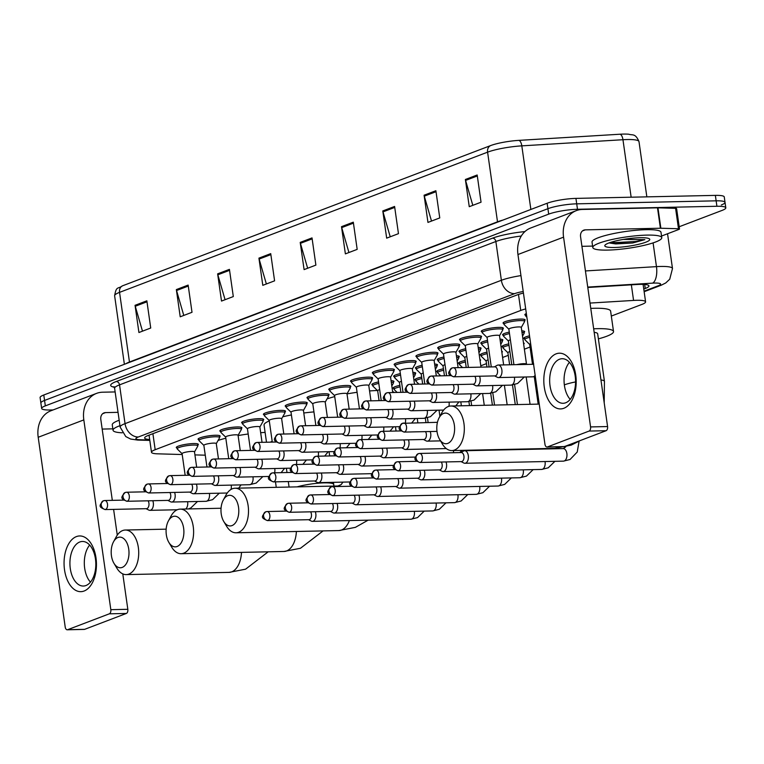<?xml version="1.0" encoding="UTF-8"?>
<svg xmlns="http://www.w3.org/2000/svg" width="764" height="764" viewBox="0 0 764 764"><rect width="100%" height="100%" fill="white"/><g stroke="black" fill="none" stroke-linecap="round" stroke-linejoin="round"><path stroke-width="1.15" d="M198.85 439.768A11.145 1.843 -8.1 0 1 198.067 439.233A11.145 1.843 -8.1 0 1 203.873 436.75A11.145 1.843 -8.1 0 1 215.391 435.26A11.145 1.843 -8.1 0 1 220.137 436.091A11.145 1.843 -8.1 0 1 219.535 436.817M220.634 431.469A11.145 1.843 -8.1 0 1 219.851 430.934A11.145 1.843 -8.1 0 1 225.657 428.451A11.145 1.843 -8.1 0 1 237.184 426.961A11.145 1.843 -8.1 0 1 241.921 427.792A11.145 1.843 -8.1 0 1 241.319 428.518M242.417 423.17A11.145 1.843 -8.1 0 1 241.644 422.635A11.145 1.843 -8.1 0 1 247.441 420.152A11.145 1.843 -8.1 0 1 258.967 418.662A11.145 1.843 -8.1 0 1 263.704 419.493A11.145 1.843 -8.1 0 1 263.112 420.219M264.21 414.871A11.145 1.843 -8.1 0 1 263.427 414.336A11.145 1.843 -8.1 0 1 269.224 411.853A11.145 1.843 -8.1 0 1 280.751 410.363A11.145 1.843 -8.1 0 1 285.497 411.194A11.145 1.843 -8.1 0 1 284.896 411.92M285.994 406.572A11.145 1.843 -8.1 0 1 285.211 406.037A11.145 1.843 -8.1 0 1 291.017 403.554A11.145 1.843 -8.1 0 1 302.534 402.065A11.145 1.843 -8.1 0 1 307.281 402.895A11.145 1.843 -8.1 0 1 306.679 403.621M307.777 398.273A11.145 1.843 -8.1 0 1 306.994 397.738A11.145 1.843 -8.1 0 1 312.801 395.255A11.145 1.843 -8.1 0 1 324.318 393.766A11.145 1.843 -8.1 0 1 329.064 394.596A11.145 1.843 -8.1 0 1 328.463 395.322M329.561 389.974A11.145 1.843 -8.1 0 1 328.778 389.439A11.145 1.843 -8.1 0 1 334.584 386.956A11.145 1.843 -8.1 0 1 346.111 385.467A11.145 1.843 -8.1 0 1 350.848 386.297A11.145 1.843 -8.1 0 1 350.246 387.033M351.344 381.675A11.145 1.843 -8.1 0 1 350.571 381.141A11.145 1.843 -8.1 0 1 356.368 378.657A11.145 1.843 -8.1 0 1 367.895 377.168A11.145 1.843 -8.1 0 1 372.631 377.999A11.145 1.843 -8.1 0 1 372.039 378.734M373.138 373.376A11.145 1.843 -8.1 0 1 372.354 372.842A11.145 1.843 -8.1 0 1 378.151 370.359A11.145 1.843 -8.1 0 1 389.678 368.869A11.145 1.843 -8.1 0 1 394.425 369.7A11.145 1.843 -8.1 0 1 393.823 370.435M394.921 365.077A11.145 1.843 -8.1 0 1 394.138 364.543A11.145 1.843 -8.1 0 1 399.944 362.06A11.145 1.843 -8.1 0 1 411.462 360.57A11.145 1.843 -8.1 0 1 416.208 361.401A11.145 1.843 -8.1 0 1 415.606 362.136M416.705 356.778A11.145 1.843 -8.1 0 1 415.922 356.244A11.145 1.843 -8.1 0 1 421.728 353.761A11.145 1.843 -8.1 0 1 433.245 352.271A11.145 1.843 -8.1 0 1 437.992 353.102A11.145 1.843 -8.1 0 1 437.39 353.837M438.488 348.479A11.145 1.843 -8.1 0 1 437.705 347.945A11.145 1.843 -8.1 0 1 443.512 345.462A11.145 1.843 -8.1 0 1 455.038 343.972A11.145 1.843 -8.1 0 1 459.775 344.803A11.145 1.843 -8.1 0 1 459.183 345.538M460.272 340.181A11.145 1.843 -8.1 0 1 459.498 339.646A11.145 1.843 -8.1 0 1 465.295 337.163A11.145 1.843 -8.1 0 1 476.822 335.683A11.145 1.843 -8.1 0 1 481.559 336.504A11.145 1.843 -8.1 0 1 480.967 337.239M482.065 331.882A11.145 1.843 -8.1 0 1 481.282 331.347A11.145 1.843 -8.1 0 1 487.079 328.864A11.145 1.843 -8.1 0 1 498.606 327.384A11.145 1.843 -8.1 0 1 503.352 328.205A11.145 1.843 -8.1 0 1 502.75 328.94M503.848 323.583A11.145 1.843 -8.1 0 1 503.065 323.048A11.145 1.843 -8.1 0 1 508.872 320.565A11.145 1.843 -8.1 0 1 520.389 319.085A11.145 1.843 -8.1 0 1 525.135 319.906A11.145 1.843 -8.1 0 1 524.534 320.641M525.632 315.284A11.145 1.843 -8.1 0 1 524.849 314.749A11.145 1.843 -8.1 0 1 526.358 313.565M177.067 448.067A11.145 1.843 -8.1 0 1 176.283 447.532A11.145 1.843 -8.1 0 1 182.09 445.049A11.145 1.843 -8.1 0 1 193.607 443.559A11.145 1.843 -8.1 0 1 198.353 444.39A11.145 1.843 -8.1 0 1 197.752 445.116M372.651 385.132A11.145 1.843 -8.1 0 1 371.867 384.588A11.145 1.843 -8.1 0 1 378.572 381.914M394.434 376.833A11.145 1.843 -8.1 0 1 393.651 376.299A11.145 1.843 -8.1 0 1 400.355 373.615M416.218 368.534A11.145 1.843 -8.1 0 1 415.435 368A11.145 1.843 -8.1 0 1 422.139 365.316M438.001 360.236A11.145 1.843 -8.1 0 1 437.228 359.701A11.145 1.843 -8.1 0 1 443.922 357.017M459.785 351.937A11.145 1.843 -8.1 0 1 459.011 351.402A11.145 1.843 -8.1 0 1 465.715 348.718M481.578 343.638A11.145 1.843 -8.1 0 1 480.795 343.103A11.145 1.843 -8.1 0 1 487.499 340.419M503.361 335.339A11.145 1.843 -8.1 0 1 502.578 334.804A11.145 1.843 -8.1 0 1 509.282 332.12M393.947 388.58A11.145 1.843 -8.1 0 1 393.164 388.045A11.145 1.843 -8.1 0 1 399.868 385.371M415.731 380.281A11.145 1.843 -8.1 0 1 414.947 379.746A11.145 1.843 -8.1 0 1 421.652 377.072M437.514 371.982A11.145 1.843 -8.1 0 1 436.741 371.447A11.145 1.843 -8.1 0 1 443.435 368.773M459.298 363.683A11.145 1.843 -8.1 0 1 458.524 363.148A11.145 1.843 -8.1 0 1 465.228 360.474M481.091 355.384A11.145 1.843 -8.1 0 1 480.308 354.849A11.145 1.843 -8.1 0 1 487.012 352.175M502.874 347.085A11.145 1.843 -8.1 0 1 502.091 346.55A11.145 1.843 -8.1 0 1 508.795 343.876M524.658 338.786A11.145 1.843 -8.1 0 1 523.875 338.251A11.145 1.843 -8.1 0 1 529.519 335.807M525.689 308.923A20.895 3.448 171.9 0 0 520.752 310.451L155.178 449.709A20.895 3.448 171.9 0 0 151.492 452.288A20.895 3.448 171.9 0 0 157.613 453.826L182.204 454.532M194.925 454.895L205.268 455.191M611.324 316.067L641.903 304.416A20.895 3.448 171.9 0 0 645.59 301.847A20.895 3.448 171.9 0 0 633.566 300.424L590.009 303.069M480.804 365.784L486.487 363.626M502.588 357.485L508.27 355.327M524.381 349.186L530.054 347.028M391.053 380.644A11.145 1.843 -8.1 0 1 393.938 381.456A11.145 1.843 -8.1 0 1 393.336 382.181M412.837 372.345A11.145 1.843 -8.1 0 1 415.721 373.157A11.145 1.843 -8.1 0 1 415.119 373.882M434.62 364.046A11.145 1.843 -8.1 0 1 437.505 364.858A11.145 1.843 -8.1 0 1 436.903 365.584M456.414 355.747A11.145 1.843 -8.1 0 1 459.288 356.559A11.145 1.843 -8.1 0 1 458.696 357.285M478.197 347.448A11.145 1.843 -8.1 0 1 481.081 348.26A11.145 1.843 -8.1 0 1 480.48 348.986M499.981 339.149A11.145 1.843 -8.1 0 1 502.865 339.961A11.145 1.843 -8.1 0 1 502.263 340.687M521.764 330.85A11.145 1.843 -8.1 0 1 524.648 331.662A11.145 1.843 -8.1 0 1 524.047 332.388M479.916 359.5A11.145 1.843 -8.1 0 1 480.594 360.006A11.145 1.843 -8.1 0 1 480.078 360.684M501.7 351.201A11.145 1.843 -8.1 0 1 502.378 351.707A11.145 1.843 -8.1 0 1 501.862 352.385M523.483 342.902A11.145 1.843 -8.1 0 1 524.161 343.408A11.145 1.843 -8.1 0 1 523.655 344.087M53.05 409.953L50.548 410.001A20.895 3.448 -8.1 0 1 41.657 408.453A20.895 3.448 -8.1 0 1 45.334 405.875L548.686 214.14A20.895 3.448 -8.1 0 1 577.489 209.279L716.909 206.27A20.895 3.448 -8.1 0 1 725.8 207.818A20.895 3.448 -8.1 0 1 722.114 210.396L679.186 226.746M41.657 408.453L40.874 403.01A20.895 3.448 -8.1 0 1 44.56 400.431L547.912 208.696A20.895 3.448 -8.1 0 1 576.715 203.835L716.135 200.827A20.895 3.448 -8.1 0 1 725.026 202.374A20.895 3.448 -8.1 0 1 721.34 204.953M643.775 289.05L645.255 288.486A20.895 3.448 171.9 0 0 648.942 285.908A20.895 3.448 171.9 0 0 636.918 284.494L587.783 287.474M523.436 293.07A20.895 3.448 171.9 0 0 517.113 294.942L148.331 435.423A20.895 3.448 171.9 0 0 144.644 438.001A20.895 3.448 171.9 0 0 149.677 439.501M725.026 202.374L724.253 196.931A20.895 3.448 -8.1 0 0 715.362 195.383L575.932 198.392A20.895 3.448 -8.1 0 0 547.139 203.253L43.787 394.998A20.895 3.448 -8.1 0 0 40.1 397.576L40.874 403.01A20.895 3.448 -8.1 0 1 44.56 400.431L547.912 208.696A20.895 3.448 -8.1 0 1 576.715 203.835L716.135 200.827A20.895 3.448 -8.1 0 1 725.026 202.374L725.8 207.818M122.698 285.746L490.746 145.542A22.844 3.772 -8.1 0 1 518.804 140.375L619.948 134.225A22.844 3.772 -8.1 0 1 628.696 134.216C632.678 135.543 635.295 132.993 638.99 141.598A27.867 4.603 171.9 0 0 622.956 139.716L521.812 145.857A27.867 4.603 171.9 0 0 487.594 152.16L119.547 292.364A6.962 5.549 -110.9 0 1 122.698 285.746A22.844 3.772 -8.1 0 0 122.46 285.841C117.857 289.241 116.309 285.736 114.629 295.802L124.379 364.294M394.596 206.452L398.464 233.66L386.67 238.148L382.793 210.94L394.596 206.452M435.881 190.723L439.758 217.931L427.955 222.419L424.087 195.212L435.881 190.723M477.175 174.994L481.043 202.202L469.249 206.691L465.381 179.483L477.175 174.994M270.723 253.638L274.591 280.837L262.797 285.335L258.929 258.127L270.723 253.638M229.429 269.367L233.306 296.566L221.512 301.064L217.635 273.856L229.429 269.367M188.145 285.087L192.012 312.295L180.218 316.793L176.35 289.585L188.145 285.087M146.85 300.815L150.728 328.023L138.924 332.521L135.056 305.313L146.85 300.815M353.302 222.181L357.18 249.379L345.376 253.877L341.508 226.669L353.302 222.181M312.018 237.91L315.885 265.108L304.091 269.606L300.214 242.398L312.018 237.91M307.644 268.25L300.424 243.344A5.577 4.441 -110.9 0 1 300.214 242.398M348.938 252.521L341.709 227.615A5.577 4.441 -110.9 0 1 341.508 226.669M142.486 331.165L135.257 306.259A5.577 4.441 -110.9 0 1 135.056 305.313M183.78 315.437L176.551 290.53A5.577 4.441 -110.9 0 1 176.35 289.585M225.065 299.708L217.835 274.801A5.577 4.441 -110.9 0 1 217.635 273.856M266.359 283.979L259.13 259.072A5.577 4.441 -110.9 0 1 258.929 258.127M472.811 205.335L465.582 180.428A5.577 4.441 -110.9 0 1 465.381 179.483M431.517 221.063L424.287 196.157A5.577 4.441 -110.9 0 1 424.087 195.212M390.232 236.792L383.003 211.886A5.577 4.441 -110.9 0 1 382.793 210.94M122.269 432.806A34.829 5.749 -8.1 0 1 113.043 430.266A34.829 5.749 -8.1 0 1 119.938 425.691M113.043 430.266L112.27 424.822A34.829 5.749 -8.1 0 1 119.165 420.248M84.126 591.011A27.867 16.187 88.8 0 1 64.52 569.801A27.867 16.187 88.8 0 1 76.381 536.605A27.867 16.187 88.8 0 1 95.977 557.816A27.867 16.187 88.8 0 1 84.126 591.011M79.771 541.991A22.29 12.95 -91.2 0 0 70.04 566.305A22.29 12.95 -91.2 0 0 83.352 586.036A22.29 12.95 -91.2 0 0 85.969 585.52A22.29 12.95 -91.2 0 0 95.701 561.206A22.29 12.95 -91.2 0 0 82.388 541.466A22.29 12.95 -91.2 0 0 79.771 541.991M90.467 582.13A22.29 12.95 88.8 0 1 89.665 545.066M115.135 391.932L102.615 392.209A27.867 22.204 69.1 0 0 96.57 393.374A27.867 22.204 69.1 0 0 83.82 419.904L110.828 609.672L127.827 609.3L122.784 573.879M96.57 393.374L50.949 410.755A27.867 22.204 69.1 0 0 38.2 437.275L65.207 627.043A3.486 2.025 -91.2 0 0 67.251 629.784A3.486 2.025 -91.2 0 0 67.662 629.698L84.661 629.335A3.486 2.025 88.8 0 1 84.25 629.412A3.486 2.025 88.8 0 1 83.839 629.345M127.827 609.3A3.486 2.025 88.8 0 1 126.347 613.454L109.338 613.817L67.662 629.698M109.338 613.817A3.486 2.025 -91.2 0 0 110.828 609.672M126.347 613.454L84.661 629.335M117.274 535.134L113.607 509.387M112.318 500.363L100.819 419.531A6.962 5.549 -110.9 0 1 104.009 412.904A6.962 5.549 -110.9 0 1 105.518 412.608L118.038 412.34M102.175 429.072L112.843 428.843M122.221 567.413A15.328 8.91 -91.2 0 0 128.744 549.154A15.328 8.91 -91.2 0 0 117.962 537.484A15.328 8.91 -91.2 0 0 113.502 541.857A15.328 8.91 -91.2 0 0 113.97 563.307A15.328 8.91 -91.2 0 0 122.221 567.413M113.502 541.857L116.176 536.92A22.29 12.95 88.8 0 1 122.66 530.56A22.29 12.95 88.8 0 1 125.277 530.035A22.29 12.95 88.8 0 1 138.599 549.774A22.29 12.95 88.8 0 1 128.858 574.089A22.29 12.95 88.8 0 1 126.241 574.604A22.29 12.95 88.8 0 1 116.854 568.13L113.97 563.307M218.093 440.436A38.315 6.322 -8.1 0 1 225.81 438.202M238.11 435.575A38.315 6.322 -8.1 0 1 248.185 434.009M260.667 432.701A38.315 6.322 -8.1 0 1 265.108 432.424M177.124 546.499A15.328 8.91 -91.2 0 0 183.637 528.239A15.328 8.91 -91.2 0 0 172.865 516.569A15.328 8.91 -91.2 0 0 168.405 520.943A15.328 8.91 -91.2 0 0 168.863 542.402A15.328 8.91 -91.2 0 0 177.124 546.499M168.405 520.943L171.069 516.006A22.29 12.95 88.8 0 1 177.563 509.645A22.29 12.95 88.8 0 1 180.18 509.13A22.29 12.95 88.8 0 1 193.493 528.86A22.29 12.95 88.8 0 1 183.752 553.174A22.29 12.95 88.8 0 1 181.135 553.699A22.29 12.95 88.8 0 1 171.747 547.215L168.863 542.402M270.399 442.146A38.315 6.322 -8.1 0 1 272.194 441.325M266.502 442.232L264.058 425.023A38.315 6.322 -8.1 0 1 269.291 420.916M282.747 416.791A38.315 6.322 -8.1 0 1 291.409 414.957M303.795 412.999A38.315 6.322 -8.1 0 1 313.937 411.911M232.017 525.584A15.328 8.91 -91.2 0 0 238.54 507.325A15.328 8.91 -91.2 0 0 227.758 495.655A15.328 8.91 -91.2 0 0 223.298 500.038A15.328 8.91 -91.2 0 0 223.756 521.487A15.328 8.91 -91.2 0 0 232.017 525.584M223.298 500.038L225.972 495.101A22.29 12.95 88.8 0 1 232.457 488.731A22.29 12.95 88.8 0 1 235.073 488.215A22.29 12.95 88.8 0 1 248.386 507.955A22.29 12.95 88.8 0 1 238.654 532.269A22.29 12.95 88.8 0 1 236.038 532.785A22.29 12.95 88.8 0 1 226.641 526.301L223.756 521.487M392.62 391.626A38.315 6.322 -8.1 0 1 394.319 392.505M336.781 417.23A38.315 6.322 -8.1 0 1 337.631 417.001M327.04 398.903A38.315 6.322 -8.1 0 1 334.727 396.602M347.009 393.918A38.315 6.322 -8.1 0 1 357.084 392.304M369.556 390.948A38.315 6.322 -8.1 0 1 377.406 390.509M447.828 443.378A15.328 8.91 -91.2 0 0 454.351 425.118A15.328 8.91 -91.2 0 0 443.569 413.448A15.328 8.91 -91.2 0 0 439.109 417.822A15.328 8.91 -91.2 0 0 439.567 439.281A15.328 8.91 -91.2 0 0 447.828 443.378M439.109 417.822L441.783 412.894A22.29 12.95 88.8 0 1 448.267 406.524A22.29 12.95 88.8 0 1 450.884 406.009A22.29 12.95 88.8 0 1 464.197 425.739A22.29 12.95 88.8 0 1 454.465 450.053A22.29 12.95 88.8 0 1 451.849 450.579A22.29 12.95 88.8 0 1 442.452 444.094L439.567 439.281M604.2 402.781L604.439 381.389L597.668 333.772A22.29 3.677 171.9 0 0 594.172 332.34M593.666 328.797A38.315 6.322 -8.1 0 1 597.219 328.673A38.315 6.322 -8.1 0 1 613.521 331.519A38.315 6.322 -8.1 0 1 598.384 338.863M590.763 308.398A38.315 6.322 -8.1 0 1 594.316 308.274A38.315 6.322 -8.1 0 1 610.617 311.11L613.521 331.519M308.57 519.701L311.32 521.096A6.265 3.639 -91.2 0 0 312.409 521.354A6.265 3.639 -91.2 0 0 313.144 521.21A6.265 3.639 -91.2 0 0 315.809 513.742A6.265 3.639 -91.2 0 0 315.303 511.727M267.371 520.59C261.298 517.944 260.935 517.132 265.662 511.832A4.527 3.61 -110.9 0 0 263.59 516.139A4.527 3.61 69.1 0 0 267.897 520.485A4.527 2.636 -91.2 0 1 267.371 520.59L308.971 519.692A4.527 2.636 -91.2 0 0 309.496 519.587A4.527 2.636 -91.2 0 0 311.425 514.191A4.527 2.636 -91.2 0 0 310.604 511.823M397.146 392.438L394.157 389.516A10.448 1.729 -8.1 0 1 394.052 389.306A10.448 1.729 -8.1 0 1 400.078 386.851M330.354 511.402L333.104 512.797A6.265 3.639 -91.2 0 0 334.193 513.055A6.265 3.639 -91.2 0 0 334.928 512.911A6.265 3.639 -91.2 0 0 337.592 505.443A6.265 3.639 -91.2 0 0 337.086 503.428M289.155 512.291C283.081 509.645 282.718 508.834 287.445 503.533A4.527 3.61 -110.9 0 0 285.373 507.84A4.527 3.61 69.1 0 0 289.69 512.186A4.527 2.636 -91.2 0 1 289.155 512.291L330.755 511.393A4.527 2.636 -91.2 0 0 331.289 511.288A4.527 2.636 -91.2 0 0 333.209 505.892A4.527 2.636 -91.2 0 0 332.388 503.524M418.939 384.139L415.95 381.217A10.448 1.729 -8.1 0 1 415.836 381.007A10.448 1.729 -8.1 0 1 421.862 378.552M352.137 503.104L354.888 504.498A6.265 3.639 -91.2 0 0 355.976 504.756A6.265 3.639 -91.2 0 0 356.712 504.612A6.265 3.639 -91.2 0 0 359.386 497.144A6.265 3.639 -91.2 0 0 358.87 495.129M310.938 503.992C304.865 501.346 304.502 500.535 309.229 495.234A4.527 3.61 -110.9 0 0 307.157 499.541A4.527 3.61 69.1 0 0 311.473 503.887A4.527 2.636 -91.2 0 1 310.938 503.992L352.538 503.094A4.527 2.636 -91.2 0 0 353.073 502.989A4.527 2.636 -91.2 0 0 355.002 497.593A4.527 2.636 -91.2 0 0 354.171 495.225M440.723 375.84L437.734 372.918A10.448 1.729 -8.1 0 1 437.619 372.708A10.448 1.729 -8.1 0 1 443.655 370.253M373.921 494.805L376.671 496.199A6.265 3.639 -91.2 0 0 377.76 496.466A6.265 3.639 -91.2 0 0 378.495 496.314A6.265 3.639 -91.2 0 0 381.169 488.845A6.265 3.639 -91.2 0 0 380.653 486.83M332.722 495.693C326.648 493.047 326.295 492.236 331.013 486.935A4.527 3.61 -110.9 0 0 328.94 491.242A4.527 3.61 69.1 0 0 333.257 495.588A4.527 2.636 -91.2 0 1 332.722 495.693L374.322 494.795A4.527 2.636 -91.2 0 0 374.857 494.69A4.527 2.636 -91.2 0 0 376.786 489.294A4.527 2.636 -91.2 0 0 375.955 486.926M462.507 367.541L459.517 364.619A10.448 1.729 -8.1 0 1 459.403 364.409A10.448 1.729 -8.1 0 1 465.438 361.955M395.714 486.506L398.464 487.9A6.265 3.639 -91.2 0 0 399.553 488.167A6.265 3.639 -91.2 0 0 400.288 488.015A6.265 3.639 -91.2 0 0 402.953 480.546A6.265 3.639 -91.2 0 0 402.437 478.531M354.515 487.394C348.432 484.748 348.078 483.937 352.806 478.636A4.527 3.61 -110.9 0 0 350.733 482.943A4.527 3.61 69.1 0 0 355.04 487.289A4.527 2.636 -91.2 0 1 354.515 487.394L396.115 486.496A4.527 2.636 -91.2 0 0 396.64 486.391A4.527 2.636 -91.2 0 0 398.569 480.995A4.527 2.636 -91.2 0 0 397.748 478.636M486.171 361.086A6.265 1.031 -8.1 0 1 486.105 360.971A6.265 1.031 -8.1 0 1 488.11 359.892M486.114 361.028L481.301 356.32A10.448 1.729 -8.1 0 1 481.196 356.11A10.448 1.729 -8.1 0 1 487.222 353.656M417.497 478.207L420.248 479.601A6.265 3.639 -91.2 0 0 421.336 479.868A6.265 3.639 -91.2 0 0 422.072 479.716A6.265 3.639 -91.2 0 0 424.736 472.248A6.265 3.639 -91.2 0 0 424.23 470.232M376.299 479.095C370.225 476.449 369.862 475.638 374.589 470.337A4.527 3.61 -110.9 0 0 372.517 474.645A4.527 3.61 69.1 0 0 376.824 478.99A4.527 2.636 -91.2 0 1 376.299 479.095L417.898 478.197A4.527 2.636 -91.2 0 0 418.424 478.092A4.527 2.636 -91.2 0 0 420.353 472.696A4.527 2.636 -91.2 0 0 419.531 470.337M507.955 352.787A6.265 1.031 -8.1 0 1 507.888 352.672A6.265 1.031 -8.1 0 1 509.894 351.593M507.898 352.729L503.084 348.021A10.448 1.729 -8.1 0 1 502.979 347.811A10.448 1.729 -8.1 0 1 509.005 345.357M439.281 469.908L442.031 471.302A6.265 3.639 -91.2 0 0 443.12 471.569A6.265 3.639 -91.2 0 0 443.855 471.417A6.265 3.639 -91.2 0 0 446.52 463.949A6.265 3.639 -91.2 0 0 446.014 461.933M398.082 470.796C392.008 468.151 391.646 467.339 396.373 462.039A4.527 3.61 -110.9 0 0 394.3 466.346A4.527 3.61 69.1 0 0 398.617 470.691A4.527 2.636 -91.2 0 1 398.082 470.796L439.682 469.898A4.527 2.636 -91.2 0 0 440.217 469.793A4.527 2.636 -91.2 0 0 442.136 464.397A4.527 2.636 -91.2 0 0 441.315 462.039M529.739 344.488A6.265 1.031 -8.1 0 1 529.672 344.373A6.265 1.031 -8.1 0 1 530.636 343.657M529.681 344.43L524.878 339.722A10.448 1.729 -8.1 0 1 524.763 339.512A10.448 1.729 -8.1 0 1 529.729 337.296M461.064 461.609L463.815 463.003A6.265 3.639 -91.2 0 0 464.904 463.271A6.265 3.639 -91.2 0 0 465.639 463.118A6.265 3.639 -91.2 0 0 468.313 455.65A6.265 3.639 -91.2 0 0 464.636 450.731A6.265 3.639 -91.2 0 0 463.901 450.875A6.265 3.639 -91.2 0 0 463.557 451.037L460.873 452.555M419.866 462.497L461.466 461.599A4.527 2.636 -91.2 0 0 462 461.494A4.527 2.636 -91.2 0 0 463.929 456.098A4.527 2.636 -91.2 0 0 461.275 452.546L419.675 453.444A4.527 2.636 -91.2 0 0 419.14 453.549A4.527 3.61 -110.9 0 0 418.156 453.74A4.527 3.61 -110.9 0 0 416.084 458.047A4.527 3.61 69.1 0 0 420.401 462.392A4.527 2.636 -91.2 0 0 422.377 457.455A4.527 2.636 -91.2 0 0 419.675 453.444L418.156 453.74C413.429 459.04 413.792 459.852 419.866 462.497A4.527 2.636 -91.2 0 0 420.401 462.392M314.548 480.995L317.289 482.399A6.265 3.639 -91.2 0 0 318.378 482.657A6.265 3.639 -91.2 0 0 321.787 475.036A6.265 3.639 -91.2 0 0 321.272 473.021M391.273 382.181A10.448 1.729 -8.1 0 1 393.441 382.907A10.448 1.729 -8.1 0 1 393.384 383.136L391.808 385.944M273.34 481.883C267.266 479.238 266.913 478.436 271.631 473.126A4.527 3.61 -110.9 0 0 269.558 477.443A4.527 3.61 69.1 0 0 273.875 481.778A4.527 2.636 -91.2 0 1 273.34 481.883L314.94 480.986A4.527 2.636 -91.2 0 0 315.475 480.881A4.527 2.636 -91.2 0 0 317.404 475.485A4.527 2.636 -91.2 0 0 316.573 473.126M377.731 390.824A6.265 1.031 -8.1 0 1 377.664 390.71A6.265 1.031 -8.1 0 1 379.67 389.64M377.674 390.776L372.861 386.059A10.448 1.729 -8.1 0 1 372.746 385.858A10.448 1.729 -8.1 0 1 378.782 383.394M336.332 472.696L339.082 474.1A6.265 3.639 -91.2 0 0 340.171 474.358A6.265 3.639 -91.2 0 0 343.571 466.737A6.265 3.639 -91.2 0 0 343.055 464.722M413.057 373.882A10.448 1.729 -8.1 0 1 415.224 374.608A10.448 1.729 -8.1 0 1 415.177 374.837L413.591 377.645M295.133 473.584C289.05 470.939 288.697 470.137 293.424 464.827A4.527 3.61 -110.9 0 0 291.351 469.144A4.527 3.61 69.1 0 0 295.658 473.479A4.527 2.636 -91.2 0 1 295.133 473.584L336.733 472.687A4.527 2.636 -91.2 0 0 337.258 472.582A4.527 2.636 -91.2 0 0 339.187 467.186A4.527 2.636 -91.2 0 0 338.366 464.827M399.515 382.535A6.265 1.031 -8.1 0 1 399.448 382.411A6.265 1.031 -8.1 0 1 401.453 381.341M399.457 382.477L394.644 377.76A10.448 1.729 -8.1 0 1 394.539 377.559A10.448 1.729 -8.1 0 1 400.565 375.095M358.115 464.397L360.866 465.801A6.265 3.639 -91.2 0 0 361.955 466.059A6.265 3.639 -91.2 0 0 365.354 458.438A6.265 3.639 -91.2 0 0 364.848 456.423M434.84 365.584A10.448 1.729 -8.1 0 1 437.008 366.309A10.448 1.729 -8.1 0 1 436.96 366.539L435.375 369.346M316.917 465.286C310.843 462.64 310.48 461.838 315.207 456.528A4.527 3.61 -110.9 0 0 313.135 460.845A4.527 3.61 69.1 0 0 317.442 465.18A4.527 2.636 -91.2 0 1 316.917 465.286L358.517 464.388A4.527 2.636 -91.2 0 0 359.051 464.283A4.527 2.636 -91.2 0 0 360.971 458.887A4.527 2.636 -91.2 0 0 360.15 456.528M421.298 374.236A6.265 1.031 -8.1 0 1 421.231 374.112A6.265 1.031 -8.1 0 1 423.237 373.042M421.241 374.179L416.437 369.461A10.448 1.729 -8.1 0 1 416.323 369.26A10.448 1.729 -8.1 0 1 422.349 366.796M379.899 456.098L382.649 457.502A6.265 3.639 -91.2 0 0 383.738 457.76A6.265 3.639 -91.2 0 0 387.147 450.139A6.265 3.639 -91.2 0 0 386.632 448.124M456.633 357.285A10.448 1.729 -8.1 0 1 458.792 358.01A10.448 1.729 -8.1 0 1 458.744 358.24L457.168 361.047M338.7 456.987C332.627 454.341 332.264 453.539 336.991 448.229A4.527 3.61 -110.9 0 0 334.918 452.546A4.527 3.61 69.1 0 0 339.235 456.882A4.527 2.636 -91.2 0 1 338.7 456.987L380.3 456.089A4.527 2.636 -91.2 0 0 380.835 455.984A4.527 2.636 -91.2 0 0 382.754 450.588A4.527 2.636 -91.2 0 0 381.933 448.229M443.082 365.937A6.265 1.031 -8.1 0 1 443.015 365.813A6.265 1.031 -8.1 0 1 445.02 364.743M443.024 365.88L438.221 361.162A10.448 1.729 -8.1 0 1 438.106 360.961A10.448 1.729 -8.1 0 1 444.142 358.497M401.683 447.799L404.433 449.203A6.265 3.639 -91.2 0 0 405.522 449.461A6.265 3.639 -91.2 0 0 408.931 441.84A6.265 3.639 -91.2 0 0 408.415 439.825M478.417 348.986A10.448 1.729 -8.1 0 1 480.585 349.711A10.448 1.729 -8.1 0 1 480.527 349.941L478.952 352.748M360.484 448.688C354.41 446.042 354.057 445.24 358.774 439.93A4.527 3.61 -110.9 0 0 356.702 444.247A4.527 3.61 69.1 0 0 361.019 448.583A4.527 2.636 -91.2 0 1 360.484 448.688L402.084 447.79A4.527 2.636 -91.2 0 0 402.618 447.685A4.527 2.636 -91.2 0 0 404.548 442.289A4.527 2.636 -91.2 0 0 403.717 439.93M464.875 357.638A6.265 1.031 -8.1 0 1 464.808 357.514A6.265 1.031 -8.1 0 1 466.814 356.444M464.818 357.581L460.004 352.863A10.448 1.729 -8.1 0 1 459.89 352.662A10.448 1.729 -8.1 0 1 465.925 350.198M423.476 439.501L426.216 440.904A6.265 3.639 -91.2 0 0 427.315 441.162A6.265 3.639 -91.2 0 0 430.715 433.541A6.265 3.639 -91.2 0 0 430.199 431.526M500.2 340.687A10.448 1.729 -8.1 0 1 502.368 341.412A10.448 1.729 -8.1 0 1 502.311 341.642L500.735 344.449M382.267 440.389C376.194 437.743 375.84 436.941 380.558 431.631A4.527 3.61 -110.9 0 0 378.486 435.948A4.527 3.61 69.1 0 0 382.802 440.284A4.527 2.636 -91.2 0 1 382.267 440.389L423.867 439.491A4.527 2.636 -91.2 0 0 424.402 439.386A4.527 2.636 -91.2 0 0 426.331 433.99A4.527 2.636 -91.2 0 0 425.5 431.631M486.658 349.339A6.265 1.031 -8.1 0 1 486.592 349.215A6.265 1.031 -8.1 0 1 488.597 348.145M486.601 349.282L481.788 344.564A10.448 1.729 -8.1 0 1 481.673 344.363A10.448 1.729 -8.1 0 1 487.709 341.9M521.984 332.388A10.448 1.729 -8.1 0 1 524.152 333.114A10.448 1.729 -8.1 0 1 524.104 333.343L522.519 336.15M508.442 341.04A6.265 1.031 -8.1 0 1 508.375 340.916A6.265 1.031 -8.1 0 1 510.381 339.846M508.385 340.983L503.571 336.265A10.448 1.729 -8.1 0 1 503.466 336.064A10.448 1.729 -8.1 0 1 509.493 333.601M182.147 453.768A6.265 1.031 -8.1 0 1 182.08 453.644A6.265 1.031 -8.1 0 1 185.346 452.25A6.265 1.031 -8.1 0 1 191.821 451.409A6.265 1.031 -8.1 0 1 194.495 451.877L196.673 467.224M146.067 508.69L148.818 510.085A6.265 3.639 -91.2 0 0 149.906 510.342A6.265 3.639 -91.2 0 0 153.306 502.731A6.265 3.639 -91.2 0 0 152.79 500.716M182.09 453.711L177.277 448.993A10.448 1.729 -8.1 0 1 177.172 448.793A10.448 1.729 -8.1 0 1 182.606 446.462A10.448 1.729 -8.1 0 1 193.407 445.068A10.448 1.729 -8.1 0 1 197.857 445.842A10.448 1.729 -8.1 0 1 197.809 446.071L194.505 451.944M105.031 509.578C98.957 506.924 98.604 506.121 103.321 500.812A4.527 3.61 -110.9 0 0 101.259 505.128A4.527 3.61 69.1 0 0 105.566 509.464A4.527 2.636 -91.2 0 1 105.031 509.578L146.468 508.681A4.527 2.636 -91.2 0 0 146.994 508.576A4.527 2.636 -91.2 0 0 148.923 503.18A4.527 2.636 -91.2 0 0 148.101 500.812M203.931 445.469A6.265 1.031 -8.1 0 1 203.864 445.345A6.265 1.031 -8.1 0 1 207.13 443.951A6.265 1.031 -8.1 0 1 213.614 443.11A6.265 1.031 -8.1 0 1 216.279 443.578L218.466 458.925M167.851 500.391L170.601 501.786A6.265 3.639 -91.2 0 0 171.69 502.043A6.265 3.639 -91.2 0 0 175.09 494.432A6.265 3.639 -91.2 0 0 174.584 492.417M203.873 445.412L199.06 440.694A10.448 1.729 -8.1 0 1 198.955 440.494A10.448 1.729 -8.1 0 1 204.389 438.164A10.448 1.729 -8.1 0 1 215.2 436.769A10.448 1.729 -8.1 0 1 219.64 437.543A10.448 1.729 -8.1 0 1 219.593 437.772L216.288 443.645M126.824 501.279C120.75 498.625 120.387 497.822 125.115 492.513A4.527 3.61 -110.9 0 0 123.042 496.829A4.527 3.61 69.1 0 0 127.349 501.165A4.527 2.636 -91.2 0 1 126.824 501.279L168.252 500.382A4.527 2.636 -91.2 0 0 168.787 500.277A4.527 2.636 -91.2 0 0 170.706 494.881A4.527 2.636 -91.2 0 0 169.885 492.513M225.714 437.17A6.265 1.031 -8.1 0 1 225.647 437.046A6.265 1.031 -8.1 0 1 228.913 435.652A6.265 1.031 -8.1 0 1 235.398 434.811A6.265 1.031 -8.1 0 1 238.062 435.279L240.249 450.626M189.634 492.092L192.385 493.487A6.265 3.639 -91.2 0 0 193.473 493.745A6.265 3.639 -91.2 0 0 196.883 486.133A6.265 3.639 -91.2 0 0 196.367 484.118M225.657 437.113L220.853 432.395A10.448 1.729 -8.1 0 1 220.739 432.195A10.448 1.729 -8.1 0 1 226.182 429.865A10.448 1.729 -8.1 0 1 236.983 428.47A10.448 1.729 -8.1 0 1 241.424 429.244A10.448 1.729 -8.1 0 1 241.376 429.473L238.072 435.346M148.608 492.981C142.534 490.326 142.171 489.523 146.898 484.223A4.527 3.61 -110.9 0 0 144.826 488.53A4.527 3.61 69.1 0 0 149.142 492.875A4.527 2.636 -91.2 0 1 148.608 492.981L190.035 492.083A4.527 2.636 -91.2 0 0 190.57 491.978A4.527 2.636 -91.2 0 0 192.499 486.582A4.527 2.636 -91.2 0 0 191.668 484.214M247.507 428.871A6.265 1.031 -8.1 0 1 247.441 428.747A6.265 1.031 -8.1 0 1 250.697 427.353A6.265 1.031 -8.1 0 1 257.182 426.513A6.265 1.031 -8.1 0 1 259.846 426.981L262.033 442.327M211.418 483.793L214.168 485.188A6.265 3.639 -91.2 0 0 215.257 485.455A6.265 3.639 -91.2 0 0 218.666 477.834A6.265 3.639 -91.2 0 0 218.151 475.819M247.441 428.814L242.637 424.096A10.448 1.729 -8.1 0 1 242.522 423.896A10.448 1.729 -8.1 0 1 247.966 421.566A10.448 1.729 -8.1 0 1 258.767 420.171A10.448 1.729 -8.1 0 1 263.217 420.954A10.448 1.729 -8.1 0 1 263.16 421.174L259.856 427.047M170.391 484.682C164.317 482.027 163.954 481.224 168.682 475.924A4.527 3.61 -110.9 0 0 166.609 480.231A4.527 3.61 69.1 0 0 170.926 484.577A4.527 2.636 -91.2 0 1 170.391 484.682L211.819 483.784A4.527 2.636 -91.2 0 0 212.354 483.679A4.527 2.636 -91.2 0 0 214.283 478.283A4.527 2.636 -91.2 0 0 213.452 475.915M269.291 420.572A6.265 1.031 -8.1 0 1 269.224 420.448A6.265 1.031 -8.1 0 1 272.481 419.054A6.265 1.031 -8.1 0 1 278.965 418.214A6.265 1.031 -8.1 0 1 281.639 418.682L283.816 434.028M233.211 475.494L235.952 476.889A6.265 3.639 -91.2 0 0 237.05 477.156A6.265 3.639 -91.2 0 0 240.45 469.535A6.265 3.639 -91.2 0 0 239.934 467.52M269.234 420.515L264.42 415.797A10.448 1.729 -8.1 0 1 264.306 415.597A10.448 1.729 -8.1 0 1 269.749 413.267A10.448 1.729 -8.1 0 1 280.55 411.872A10.448 1.729 -8.1 0 1 285.001 412.656A10.448 1.729 -8.1 0 1 284.943 412.875L281.639 418.748M192.175 476.383C186.101 473.728 185.748 472.926 190.465 467.625A4.527 3.61 -110.9 0 0 188.393 471.932A4.527 3.61 69.1 0 0 192.709 476.278A4.527 2.636 -91.2 0 1 192.175 476.383L233.612 475.485A4.527 2.636 -91.2 0 0 234.137 475.38A4.527 2.636 -91.2 0 0 236.066 469.984A4.527 2.636 -91.2 0 0 235.245 467.625M291.074 412.273A6.265 1.031 -8.1 0 1 291.008 412.149A6.265 1.031 -8.1 0 1 294.274 410.755A6.265 1.031 -8.1 0 1 300.749 409.915A6.265 1.031 -8.1 0 1 303.423 410.383L305.6 425.729M254.995 467.196L257.745 468.59A6.265 3.639 -91.2 0 0 258.834 468.857A6.265 3.639 -91.2 0 0 262.233 461.236A6.265 3.639 -91.2 0 0 261.718 459.221M291.017 412.216L286.204 407.498A10.448 1.729 -8.1 0 1 286.099 407.298A10.448 1.729 -8.1 0 1 291.533 404.968A10.448 1.729 -8.1 0 1 302.334 403.573A10.448 1.729 -8.1 0 1 306.784 404.357A10.448 1.729 -8.1 0 1 306.736 404.576L303.432 410.449M213.968 468.084C207.884 465.429 207.531 464.627 212.249 459.326A4.527 3.61 -110.9 0 0 210.186 463.633A4.527 3.61 69.1 0 0 214.493 467.979A4.527 2.636 -91.2 0 1 213.968 468.084L255.396 467.186A4.527 2.636 -91.2 0 0 255.921 467.081A4.527 2.636 -91.2 0 0 257.85 461.685A4.527 2.636 -91.2 0 0 257.029 459.326M312.858 403.975A6.265 1.031 -8.1 0 1 312.791 403.85A6.265 1.031 -8.1 0 1 316.057 402.456A6.265 1.031 -8.1 0 1 322.542 401.616A6.265 1.031 -8.1 0 1 325.206 402.084L327.393 417.43M276.778 458.897L279.528 460.291A6.265 3.639 -91.2 0 0 280.617 460.558A6.265 3.639 -91.2 0 0 284.017 452.937A6.265 3.639 -91.2 0 0 283.511 450.922M312.801 403.917L307.988 399.2A10.448 1.729 -8.1 0 1 307.882 398.999A10.448 1.729 -8.1 0 1 313.316 396.669A10.448 1.729 -8.1 0 1 324.127 395.274A10.448 1.729 -8.1 0 1 328.568 396.058A10.448 1.729 -8.1 0 1 328.52 396.277L325.216 402.151M235.751 459.785C229.677 457.13 229.315 456.328 234.042 451.027A4.527 3.61 -110.9 0 0 231.969 455.334A4.527 3.61 69.1 0 0 236.277 459.68A4.527 2.636 -91.2 0 1 235.751 459.785L277.179 458.887A4.527 2.636 -91.2 0 0 277.714 458.782A4.527 2.636 -91.2 0 0 279.634 453.386A4.527 2.636 -91.2 0 0 278.812 451.027M334.642 395.676A6.265 1.031 -8.1 0 1 334.575 395.551A6.265 1.031 -8.1 0 1 337.841 394.157A6.265 1.031 -8.1 0 1 344.325 393.317A6.265 1.031 -8.1 0 1 346.99 393.785L349.177 409.132M298.562 450.598L301.312 451.992A6.265 3.639 -91.2 0 0 302.401 452.259A6.265 3.639 -91.2 0 0 305.81 444.638A6.265 3.639 -91.2 0 0 305.294 442.623M334.584 395.618L329.781 390.901A10.448 1.729 -8.1 0 1 329.666 390.7A10.448 1.729 -8.1 0 1 335.109 388.37A10.448 1.729 -8.1 0 1 345.911 386.976A10.448 1.729 -8.1 0 1 350.351 387.759A10.448 1.729 -8.1 0 1 350.304 387.978L346.999 393.852M257.535 451.486C251.461 448.831 251.098 448.029 255.825 442.728A4.527 3.61 -110.9 0 0 253.753 447.036A4.527 3.61 69.1 0 0 258.07 451.381A4.527 2.636 -91.2 0 1 257.535 451.486L298.963 450.588A4.527 2.636 -91.2 0 0 299.498 450.483A4.527 2.636 -91.2 0 0 301.427 445.087A4.527 2.636 -91.2 0 0 300.596 442.728M356.435 387.377A6.265 1.031 -8.1 0 1 356.368 387.252A6.265 1.031 -8.1 0 1 359.624 385.858A6.265 1.031 -8.1 0 1 366.109 385.018A6.265 1.031 -8.1 0 1 368.773 385.486L370.96 400.833M320.345 442.299L323.096 443.693A6.265 3.639 -91.2 0 0 324.184 443.96A6.265 3.639 -91.2 0 0 327.594 436.339A6.265 3.639 -91.2 0 0 327.078 434.324M356.368 387.319L351.564 382.602A10.448 1.729 -8.1 0 1 351.45 382.401A10.448 1.729 -8.1 0 1 356.893 380.071A10.448 1.729 -8.1 0 1 367.694 378.686A10.448 1.729 -8.1 0 1 372.144 379.46A10.448 1.729 -8.1 0 1 372.087 379.679L368.783 385.553M279.318 443.187C273.245 440.541 272.882 439.73 277.609 434.429A4.527 3.61 -110.9 0 0 275.537 438.737A4.527 3.61 69.1 0 0 279.853 443.082A4.527 2.636 -91.2 0 1 279.318 443.187L320.746 442.289A4.527 2.636 -91.2 0 0 321.281 442.184A4.527 2.636 -91.2 0 0 323.21 436.788A4.527 2.636 -91.2 0 0 322.379 434.429M378.218 379.078A6.265 1.031 -8.1 0 1 378.151 378.954A6.265 1.031 -8.1 0 1 381.408 377.559A6.265 1.031 -8.1 0 1 387.892 376.719A6.265 1.031 -8.1 0 1 390.566 377.187L392.744 392.534M342.138 434L344.879 435.394A6.265 3.639 -91.2 0 0 345.977 435.661A6.265 3.639 -91.2 0 0 349.377 428.041A6.265 3.639 -91.2 0 0 348.861 426.026M378.161 379.02L373.348 374.303A10.448 1.729 -8.1 0 1 373.233 374.102A10.448 1.729 -8.1 0 1 378.677 371.772A10.448 1.729 -8.1 0 1 389.478 370.387A10.448 1.729 -8.1 0 1 393.928 371.161A10.448 1.729 -8.1 0 1 393.871 371.38L390.576 377.254M301.102 434.888C295.028 432.243 294.675 431.431 299.392 426.131A4.527 3.61 -110.9 0 0 297.32 430.438A4.527 3.61 69.1 0 0 301.637 434.783A4.527 2.636 -91.2 0 1 301.102 434.888L342.539 433.99A4.527 2.636 -91.2 0 0 343.065 433.885A4.527 2.636 -91.2 0 0 344.994 428.489A4.527 2.636 -91.2 0 0 344.172 426.131M400.002 370.779A6.265 1.031 -8.1 0 1 399.935 370.655A6.265 1.031 -8.1 0 1 403.201 369.26A6.265 1.031 -8.1 0 1 409.676 368.42A6.265 1.031 -8.1 0 1 412.35 368.888L414.527 384.235M363.922 425.701L366.672 427.095A6.265 3.639 -91.2 0 0 367.761 427.362A6.265 3.639 -91.2 0 0 371.161 419.742A6.265 3.639 -91.2 0 0 370.645 417.727M399.944 370.721L395.131 366.004A10.448 1.729 -8.1 0 1 395.026 365.803A10.448 1.729 -8.1 0 1 400.46 363.473A10.448 1.729 -8.1 0 1 411.261 362.088A10.448 1.729 -8.1 0 1 415.712 362.862A10.448 1.729 -8.1 0 1 415.664 363.081L412.359 368.955M322.895 426.589C316.812 423.944 316.458 423.132 321.186 417.832A4.527 3.61 -110.9 0 0 319.113 422.139A4.527 3.61 69.1 0 0 323.42 426.484A4.527 2.636 -91.2 0 1 322.895 426.589L364.323 425.691A4.527 2.636 -91.2 0 0 364.848 425.586A4.527 2.636 -91.2 0 0 366.777 420.19A4.527 2.636 -91.2 0 0 365.956 417.832M421.785 362.48A6.265 1.031 -8.1 0 1 421.718 362.356A6.265 1.031 -8.1 0 1 424.985 360.961A6.265 1.031 -8.1 0 1 431.469 360.121A6.265 1.031 -8.1 0 1 434.133 360.589L436.32 375.936M385.705 417.402L388.456 418.796A6.265 3.639 -91.2 0 0 389.544 419.064A6.265 3.639 -91.2 0 0 392.944 411.443A6.265 3.639 -91.2 0 0 392.438 409.428M421.728 362.422L416.924 357.705A10.448 1.729 -8.1 0 1 416.81 357.504A10.448 1.729 -8.1 0 1 422.244 355.174A10.448 1.729 -8.1 0 1 433.054 353.789A10.448 1.729 -8.1 0 1 437.495 354.563A10.448 1.729 -8.1 0 1 437.447 354.782L434.143 360.656M344.679 418.29C338.605 415.645 338.242 414.833 342.969 409.533A4.527 3.61 -110.9 0 0 340.897 413.84A4.527 3.61 69.1 0 0 345.204 418.185A4.527 2.636 -91.2 0 1 344.679 418.29L386.106 417.392A4.527 2.636 -91.2 0 0 386.641 417.287A4.527 2.636 -91.2 0 0 388.561 411.892A4.527 2.636 -91.2 0 0 387.74 409.533M443.569 354.181A6.265 1.031 -8.1 0 1 443.502 354.057A6.265 1.031 -8.1 0 1 446.768 352.662A6.265 1.031 -8.1 0 1 453.253 351.832A6.265 1.031 -8.1 0 1 455.917 352.29L458.104 367.637M407.489 409.103L410.239 410.497A6.265 3.639 -91.2 0 0 411.328 410.765A6.265 3.639 -91.2 0 0 414.737 403.144A6.265 3.639 -91.2 0 0 414.222 401.129M443.512 354.124L438.708 349.406A10.448 1.729 -8.1 0 1 438.593 349.205A10.448 1.729 -8.1 0 1 444.037 346.875A10.448 1.729 -8.1 0 1 454.838 345.49A10.448 1.729 -8.1 0 1 459.279 346.264A10.448 1.729 -8.1 0 1 459.231 346.484L455.927 352.357M366.462 409.991C360.388 407.346 360.025 406.534 364.753 401.234A4.527 3.61 -110.9 0 0 362.68 405.541A4.527 3.61 69.1 0 0 366.997 409.886A4.527 2.636 -91.2 0 1 366.462 409.991L407.89 409.093A4.527 2.636 -91.2 0 0 408.425 408.988A4.527 2.636 -91.2 0 0 410.354 403.593A4.527 2.636 -91.2 0 0 409.523 401.234M465.362 345.882A6.265 1.031 -8.1 0 1 465.295 345.758A6.265 1.031 -8.1 0 1 468.552 344.363A6.265 1.031 -8.1 0 1 475.036 343.533A6.265 1.031 -8.1 0 1 477.701 343.991L480.995 367.15M429.272 400.804L432.023 402.198A6.265 3.639 -91.2 0 0 433.112 402.466A6.265 3.639 -91.2 0 0 436.521 394.845A6.265 3.639 -91.2 0 0 436.005 392.83M465.295 345.825L460.491 341.107A10.448 1.729 -8.1 0 1 460.377 340.906A10.448 1.729 -8.1 0 1 465.82 338.576A10.448 1.729 -8.1 0 1 476.621 337.191A10.448 1.729 -8.1 0 1 481.072 337.965A10.448 1.729 -8.1 0 1 481.014 338.185L477.71 344.058M388.246 401.692C382.172 399.047 381.809 398.235 386.536 392.935A4.527 3.61 -110.9 0 0 384.464 397.242A4.527 3.61 69.1 0 0 388.781 401.587A4.527 2.636 -91.2 0 1 388.246 401.692L429.674 400.794A4.527 2.636 -91.2 0 0 430.208 400.689A4.527 2.636 -91.2 0 0 432.137 395.294A4.527 2.636 -91.2 0 0 431.307 392.935M487.146 337.583A6.265 1.031 -8.1 0 1 487.079 337.459A6.265 1.031 -8.1 0 1 490.335 336.064A6.265 1.031 -8.1 0 1 496.82 335.234A6.265 1.031 -8.1 0 1 499.494 335.692L503.648 364.915M451.066 392.505L453.806 393.909A6.265 3.639 -91.2 0 0 454.905 394.167A6.265 3.639 -91.2 0 0 458.304 386.546A6.265 3.639 -91.2 0 0 457.789 384.531M487.088 337.526L482.275 332.808A10.448 1.729 -8.1 0 1 482.16 332.607A10.448 1.729 -8.1 0 1 487.604 330.277A10.448 1.729 -8.1 0 1 498.405 328.892A10.448 1.729 -8.1 0 1 502.855 329.666A10.448 1.729 -8.1 0 1 502.798 329.886L499.503 335.759M410.029 393.393C403.955 390.748 403.602 389.936 408.32 384.636A4.527 3.61 -110.9 0 0 406.247 388.943A4.527 3.61 69.1 0 0 410.564 393.288A4.527 2.636 -91.2 0 1 410.029 393.393L451.467 392.495A4.527 2.636 -91.2 0 0 451.992 392.39A4.527 2.636 -91.2 0 0 453.921 386.995A4.527 2.636 -91.2 0 0 453.1 384.636M508.929 329.284A6.265 1.031 -8.1 0 1 508.862 329.16A6.265 1.031 -8.1 0 1 512.128 327.766A6.265 1.031 -8.1 0 1 518.603 326.935A6.265 1.031 -8.1 0 1 521.277 327.393L526.539 364.418M472.849 384.206L475.6 385.61A6.265 3.639 -91.2 0 0 476.688 385.868A6.265 3.639 -91.2 0 0 480.088 378.247A6.265 3.639 -91.2 0 0 479.572 376.232M508.872 329.227L504.059 324.509A10.448 1.729 -8.1 0 1 503.954 324.308A10.448 1.729 -8.1 0 1 509.387 321.978A10.448 1.729 -8.1 0 1 520.188 320.593A10.448 1.729 -8.1 0 1 524.639 321.367A10.448 1.729 -8.1 0 1 524.591 321.587L521.287 327.46M431.822 385.094C425.739 382.449 425.386 381.637 430.113 376.337A4.527 3.61 -110.9 0 0 428.041 380.644A4.527 3.61 69.1 0 0 432.348 384.989A4.527 2.636 -91.2 0 1 431.822 385.094L473.25 384.197A4.527 2.636 -91.2 0 0 473.776 384.091A4.527 2.636 -91.2 0 0 475.705 378.696A4.527 2.636 -91.2 0 0 474.883 376.337M494.633 375.907L497.383 377.311A6.265 3.639 -91.2 0 0 498.472 377.569A6.265 3.639 -91.2 0 0 501.872 369.948A6.265 3.639 -91.2 0 0 498.204 365.03A6.265 3.639 -91.2 0 0 497.125 365.335L494.442 366.854M453.606 376.795L495.034 375.898A4.527 2.636 -91.2 0 0 495.569 375.792A4.527 2.636 -91.2 0 0 497.488 370.397A4.527 2.636 -91.2 0 0 494.833 366.844L453.405 367.742A4.527 2.636 -91.2 0 0 452.88 367.847A4.527 3.61 -110.9 0 0 451.896 368.038A4.527 3.61 -110.9 0 0 449.824 372.345A4.527 3.61 69.1 0 0 454.131 376.69A4.527 2.636 -91.2 0 0 456.108 371.753A4.527 2.636 -91.2 0 0 453.405 367.742L451.896 368.038C447.169 373.338 447.532 374.15 453.606 376.795A4.527 2.636 -91.2 0 0 454.131 376.69M526.874 317.222L525.852 316.21A10.448 1.729 -8.1 0 1 525.737 316.009A10.448 1.729 -8.1 0 1 526.577 315.16M563.88 408.262A27.867 16.187 88.8 0 1 544.274 387.052A27.867 16.187 88.8 0 1 556.135 353.847A27.867 16.187 88.8 0 1 575.731 375.067A27.867 16.187 88.8 0 1 563.88 408.262M559.525 359.233A22.29 12.95 -91.2 0 0 549.784 383.547A22.29 12.95 -91.2 0 0 563.106 403.287A22.29 12.95 -91.2 0 0 565.723 402.762A22.29 12.95 -91.2 0 0 575.454 378.447A22.29 12.95 -91.2 0 0 562.142 358.717A22.29 12.95 -91.2 0 0 559.525 359.233M570.211 399.381A22.29 12.95 88.8 0 1 569.419 362.317M660.86 228.235A3.486 0.573 171.9 0 0 660.402 228.235L657.498 207.827A3.486 0.573 -8.1 0 1 657.957 207.837L660.86 228.235L678.489 228.742A3.486 0.573 171.9 0 1 679.511 228.999A3.486 0.573 171.9 0 1 678.9 229.429L661.529 236.047M657.498 207.827L582.369 209.451A27.867 22.204 69.1 0 0 576.323 210.625A27.867 22.204 69.1 0 0 563.565 237.155L590.572 426.923L607.581 426.551L580.573 236.783A6.962 5.549 -110.9 0 1 583.763 230.155A6.962 5.549 -110.9 0 1 585.272 229.859L660.402 228.235M657.957 207.837L675.586 208.333A3.486 0.573 -8.1 0 1 676.608 208.591L679.511 228.999M576.323 210.625L530.703 227.997A27.867 22.204 69.1 0 0 517.954 254.527L544.961 444.295A3.486 2.025 -91.2 0 0 547.005 447.026A3.486 2.025 -91.2 0 0 547.406 446.95L564.415 446.577A3.486 2.025 88.8 0 1 564.004 446.663A3.486 2.025 88.8 0 1 563.593 446.596M607.581 426.551A3.486 2.025 88.8 0 1 606.1 430.705L589.092 431.068L547.406 446.95M589.092 431.068A3.486 2.025 -91.2 0 0 590.572 426.923M606.1 430.705L564.415 446.577M581.929 246.323L592.597 246.094M646.946 235.111A34.829 5.749 -8.1 0 1 661.767 237.7A34.829 5.749 -8.1 0 1 643.632 245.454A34.829 5.749 -8.1 0 1 607.619 250.095A34.829 5.749 -8.1 0 1 592.797 247.517A34.829 5.749 -8.1 0 1 610.933 239.753A34.829 5.749 -8.1 0 1 646.946 235.111M592.797 247.517L592.024 242.073A34.829 5.749 -8.1 0 1 610.159 234.319A34.829 5.749 -8.1 0 1 646.172 229.677A34.829 5.749 -8.1 0 1 660.984 232.256L661.767 237.7M614.457 247.488A22.71 3.744 -8.1 0 1 605.031 245.139A22.71 3.744 -8.1 0 1 640.098 237.719A22.71 3.744 -8.1 0 1 649.362 238.826A22.71 3.744 -8.1 0 1 639.563 244.079A22.71 3.744 -8.1 0 1 614.457 247.488M609.596 243.009L615.727 243.936L632.678 242.981L644.845 239.638L623.338 239.428M609.261 242.837L615.211 243.659L632.678 242.981M611.181 242.188L615.058 242.58L635.524 241.5L644.845 239.638M152.895 433.685L155.178 449.709M518.479 294.455L520.752 310.451M631.351 284.829L633.566 300.424M644.071 291.179L658.176 285.803A13.933 2.302 171.9 0 0 654.71 283.052A13.933 2.302 171.9 0 0 652.618 283.138L587.726 287.083M585.434 270.943L656.467 266.636A27.867 4.603 -8.1 0 1 660.64 266.455A27.867 4.603 -8.1 0 1 672.492 268.517L667.545 233.755M653.086 242.885L656.467 266.636A13.933 6.045 86.5 0 1 652.618 283.138M114.189 387.195A31.343 5.176 -8.1 0 1 116.214 381.522L492.541 238.167A31.343 5.176 -8.1 0 1 524.935 231.578M45.334 405.875L43.787 394.998M716.909 206.27L715.362 195.383M577.489 209.279L575.932 198.392M548.686 214.14L547.139 203.253M114.619 388.303L120.139 427.076A27.867 4.603 -8.1 0 1 125.048 423.638L119.537 384.865A27.867 4.603 171.9 0 0 114.619 388.303L113.731 386.737L115.202 387.157M523.216 291.504A13.933 2.302 171.9 0 0 514.649 293.643L138.322 436.998A13.933 11.107 -110.9 0 1 125.048 423.638L501.375 280.283L495.865 241.51L119.537 384.865A3.486 2.779 69.1 0 0 116.214 381.522M514.649 293.643A13.933 11.107 -110.9 0 1 501.375 280.283A27.867 4.603 -8.1 0 1 520.952 275.603M521.296 236.019A27.867 4.603 171.9 0 0 495.865 241.51A3.486 2.779 69.1 0 0 492.541 238.167M138.322 436.998A13.933 2.302 171.9 0 0 139.946 439.739L149.744 440.026M139.946 439.739A13.933 9.903 91.6 0 1 137.615 440.064L149.801 440.408M644.147 291.714L661.204 285.22A13.933 11.107 -110.9 0 1 658.176 285.803M644.682 284.466L645.255 288.486M490.746 145.542A6.962 5.549 69.1 0 0 487.594 152.16L497.507 221.818A27.867 4.603 -8.1 0 1 503.018 220.061M518.804 140.375A6.962 3.018 86.5 0 1 521.812 145.857L530.865 209.451M125.879 363.721A27.867 4.603 -8.1 0 1 129.46 362.012L119.547 292.364A27.867 4.603 171.9 0 0 114.629 295.802M619.948 134.225A6.962 3.018 86.5 0 1 622.956 139.716L631.14 197.198M129.498 362.346A6.962 5.549 -110.9 0 0 129.46 362.012L497.507 221.818A6.962 5.549 -110.9 0 1 497.545 222.143M312.151 238.874L300.424 243.344M270.857 254.603L259.13 259.072M229.572 270.332L217.835 274.801M188.278 286.061L176.551 290.53M146.994 301.79L135.257 306.259M353.445 223.145L341.709 227.615M394.73 207.416L383.003 211.886M436.024 191.688L424.287 196.157M477.309 175.959L465.582 180.428M83.82 419.904L38.2 437.275M105.518 412.608L102.682 413.687M268.183 551.818L245.578 569.18L229.057 572.389A22.29 12.95 -91.2 0 0 231.673 571.873A22.29 12.95 -91.2 0 0 241.491 552.391M323.077 530.904L300.472 548.265L283.95 551.474A22.29 12.95 -91.2 0 0 286.567 550.959A22.29 12.95 -91.2 0 0 296.384 531.486M333.419 482.332L333.734 484.51A22.29 3.677 171.9 0 0 324.251 482.858A22.29 3.677 171.9 0 0 297.081 486.878M368.133 520.15L355.365 527.361L338.844 530.569A22.29 12.95 -91.2 0 0 341.46 530.044A22.29 12.95 -91.2 0 0 349.349 520.561M340.696 486.458A22.29 12.95 -91.2 0 0 337.879 485.99L235.073 488.215M580.315 440.522L571.176 445.145L554.654 448.353A22.29 12.95 -91.2 0 0 557.271 447.838A22.29 12.95 -91.2 0 0 559.286 446.759M604.439 381.389A22.29 3.677 171.9 0 0 600.943 379.947M575.578 381.933A22.29 3.677 171.9 0 0 564.338 384.875M267.897 520.485A4.527 2.636 -91.2 0 0 269.883 515.547A4.527 2.636 -91.2 0 0 267.171 511.536L265.662 511.832A4.527 3.61 -110.9 0 1 266.646 511.641A4.527 2.636 -91.2 0 1 267.171 511.536L286.022 511.126M424.221 511.116L417.526 517.6L410.965 519.234A6.265 3.639 -91.2 0 0 411.7 519.081A6.265 3.639 -91.2 0 0 411.92 518.985A6.265 3.639 -91.2 0 0 414.327 511.326M289.69 512.186A4.527 2.636 -91.2 0 0 291.667 507.248A4.527 2.636 -91.2 0 0 288.954 503.237L287.445 503.533A4.527 3.61 -110.9 0 1 288.429 503.342A4.527 2.636 -91.2 0 1 288.954 503.237L307.816 502.827M446.004 502.817L439.31 509.301L432.749 510.935A6.265 3.639 -91.2 0 0 433.484 510.782A6.265 3.639 -91.2 0 0 433.713 510.686A6.265 3.639 -91.2 0 0 436.11 503.027M311.473 503.887A4.527 2.636 -91.2 0 0 313.45 498.949A4.527 2.636 -91.2 0 0 310.747 494.938L309.229 495.234A4.527 3.61 -110.9 0 1 310.213 495.043A4.527 2.636 -91.2 0 1 310.747 494.938L329.599 494.528M467.788 494.518L461.103 501.003L454.542 502.636A6.265 3.639 -91.2 0 0 455.277 502.483A6.265 3.639 -91.2 0 0 455.497 502.387A6.265 3.639 -91.2 0 0 457.894 494.728M333.257 495.588A4.527 2.636 -91.2 0 0 335.234 490.65A4.527 2.636 -91.2 0 0 332.531 486.639L331.013 486.935A4.527 3.61 -110.9 0 1 331.996 486.744A4.527 2.636 -91.2 0 1 332.531 486.639L351.383 486.229M489.571 486.219L482.886 492.704L476.325 494.337A6.265 3.639 -91.2 0 0 477.061 494.184A6.265 3.639 -91.2 0 0 477.28 494.088A6.265 3.639 -91.2 0 0 479.687 486.429M355.04 487.289A4.527 2.636 -91.2 0 0 357.017 482.351A4.527 2.636 -91.2 0 0 354.315 478.34L352.806 478.636A4.527 3.61 -110.9 0 1 353.78 478.445A4.527 2.636 -91.2 0 1 354.315 478.34L373.166 477.93M511.355 477.92L504.67 484.405L498.109 486.038A6.265 3.639 -91.2 0 0 498.844 485.885A6.265 3.639 -91.2 0 0 499.064 485.789A6.265 3.639 -91.2 0 0 501.471 478.13M376.824 478.99A4.527 2.636 -91.2 0 0 378.81 474.052A4.527 2.636 -91.2 0 0 376.098 470.041L374.589 470.337A4.527 3.61 -110.9 0 1 375.573 470.147A4.527 2.636 -91.2 0 1 376.098 470.041L394.95 469.631M533.148 469.621L526.453 476.106L519.892 477.739A6.265 3.639 -91.2 0 0 520.628 477.586A6.265 3.639 -91.2 0 0 520.847 477.49A6.265 3.639 -91.2 0 0 523.254 469.831M398.617 470.691A4.527 2.636 -91.2 0 0 400.594 465.753A4.527 2.636 -91.2 0 0 397.891 461.743L396.373 462.039A4.527 3.61 -110.9 0 1 397.356 461.848A4.527 2.636 -91.2 0 1 397.891 461.743L416.743 461.332M554.931 461.322L548.237 467.807L541.676 469.44A6.265 3.639 -91.2 0 0 542.411 469.287A6.265 3.639 -91.2 0 0 542.641 469.192A6.265 3.639 -91.2 0 0 545.038 461.532M556.994 448.248A6.265 1.031 -8.1 0 1 557.147 448.439L557.195 448.735M547.444 448.945A6.265 1.031 -8.1 0 1 549.736 448.468M579.074 441.296L577.231 452.03L570.03 459.508L563.469 461.141A6.265 3.639 -91.2 0 0 564.204 460.988A6.265 3.639 -91.2 0 0 564.424 460.893A6.265 3.639 -91.2 0 0 566.926 453.959A6.265 3.639 -91.2 0 0 563.192 448.602L464.636 450.731M273.875 481.778A4.527 2.636 -91.2 0 0 275.852 476.841A4.527 2.636 -91.2 0 0 273.149 472.83L271.631 473.126A4.527 3.61 -110.9 0 1 272.614 472.935A4.527 2.636 -91.2 0 1 273.149 472.83L292.001 472.429M295.658 473.479A4.527 2.636 -91.2 0 0 297.635 468.542A4.527 2.636 -91.2 0 0 294.933 464.531L293.424 464.827A4.527 3.61 -110.9 0 1 294.407 464.636A4.527 2.636 -91.2 0 1 294.933 464.531L313.784 464.13M317.442 465.18A4.527 2.636 -91.2 0 0 319.428 460.243A4.527 2.636 -91.2 0 0 316.716 456.232L315.207 456.528A4.527 3.61 -110.9 0 1 316.191 456.337A4.527 2.636 -91.2 0 1 316.716 456.232L335.577 455.831M339.235 456.882A4.527 2.636 -91.2 0 0 341.212 451.944A4.527 2.636 -91.2 0 0 338.509 447.933L336.991 448.229A4.527 3.61 -110.9 0 1 337.974 448.038A4.527 2.636 -91.2 0 1 338.509 447.933L357.361 447.532M453.31 452.718A6.265 3.639 -91.2 0 0 453.615 450.54M361.019 448.583A4.527 2.636 -91.2 0 0 362.995 443.645A4.527 2.636 -91.2 0 0 360.293 439.634L358.774 439.93A4.527 3.61 -110.9 0 1 359.758 439.739A4.527 2.636 -91.2 0 1 360.293 439.634L379.145 439.233M382.802 440.284A4.527 2.636 -91.2 0 0 384.779 435.346A4.527 2.636 -91.2 0 0 382.076 431.335L380.558 431.631A4.527 3.61 -110.9 0 1 381.542 431.44A4.527 2.636 -91.2 0 1 382.076 431.335L400.928 430.934M437.438 422.32L402.351 423.332C397.624 428.642 397.987 429.444 404.06 432.09A4.527 2.636 -91.2 0 0 404.586 431.985A4.527 2.636 -91.2 0 0 406.563 427.047A4.527 2.636 -91.2 0 0 403.86 423.036A4.527 2.636 -91.2 0 0 403.335 423.151A4.527 3.61 -110.9 0 0 402.351 423.332A4.527 3.61 -110.9 0 0 400.279 427.649A4.527 3.61 69.1 0 0 404.586 431.985M105.566 509.464A4.527 2.636 -91.2 0 0 107.543 504.526A4.527 2.636 -91.2 0 0 104.84 500.525L103.321 500.812A4.527 3.61 -110.9 0 1 104.305 500.63A4.527 2.636 -91.2 0 1 104.84 500.525L123.692 500.114M185.748 509.005A6.265 3.639 -91.2 0 0 187.657 501.986A6.265 3.639 -91.2 0 0 187.61 501.7M127.349 501.165A4.527 2.636 -91.2 0 0 129.326 496.228A4.527 2.636 -91.2 0 0 126.623 492.226L125.115 492.513A4.527 3.61 -110.9 0 1 126.098 492.331A4.527 2.636 -91.2 0 1 126.623 492.226L145.475 491.815M219.287 493.191L212.593 499.675L206.032 501.308A6.265 3.639 -91.2 0 0 206.987 501.06A6.265 3.639 -91.2 0 0 209.441 493.687A6.265 3.639 -91.2 0 0 209.393 493.401M149.142 492.875A4.527 2.636 -91.2 0 0 151.119 487.929A4.527 2.636 -91.2 0 0 148.407 483.927L146.898 484.223A4.527 3.61 -110.9 0 1 147.882 484.032A4.527 2.636 -91.2 0 1 148.407 483.927L167.268 483.517M231.014 489.438A6.265 3.639 -91.2 0 0 231.225 485.388A6.265 3.639 -91.2 0 0 231.177 485.111M170.926 484.577A4.527 2.636 -91.2 0 0 172.903 479.63A4.527 2.636 -91.2 0 0 170.2 475.628L168.682 475.924A4.527 3.61 -110.9 0 1 169.665 475.733A4.527 2.636 -91.2 0 1 170.2 475.628L189.052 475.218M262.854 476.593L256.169 483.077L249.608 484.71A6.265 3.639 -91.2 0 0 250.563 484.462A6.265 3.639 -91.2 0 0 253.008 477.089A6.265 3.639 -91.2 0 0 252.97 476.812M192.709 476.278A4.527 2.636 -91.2 0 0 194.686 471.331A4.527 2.636 -91.2 0 0 191.984 467.329L190.465 467.625A4.527 3.61 -110.9 0 1 191.449 467.434A4.527 2.636 -91.2 0 1 191.984 467.329L210.835 466.919M274.591 472.801A6.265 3.639 -91.2 0 0 274.792 468.79A6.265 3.639 -91.2 0 0 274.753 468.513M214.493 467.979A4.527 2.636 -91.2 0 0 216.47 463.032A4.527 2.636 -91.2 0 0 213.767 459.03L212.249 459.326A4.527 3.61 -110.9 0 1 213.232 459.135A4.527 2.636 -91.2 0 1 213.767 459.03L232.619 458.62M296.375 464.502A6.265 3.639 -91.2 0 0 296.585 460.491A6.265 3.639 -91.2 0 0 296.537 460.214M236.277 459.68A4.527 2.636 -91.2 0 0 238.253 454.733A4.527 2.636 -91.2 0 0 235.551 450.731L234.042 451.027A4.527 3.61 -110.9 0 1 235.025 450.836A4.527 2.636 -91.2 0 1 235.551 450.731L254.402 450.321M318.168 456.203A6.265 3.639 -91.2 0 0 318.368 452.192A6.265 3.639 -91.2 0 0 318.321 451.916M258.07 451.381A4.527 2.636 -91.2 0 0 260.046 446.434A4.527 2.636 -91.2 0 0 257.334 442.432L255.825 442.728A4.527 3.61 -110.9 0 1 256.809 442.537A4.527 2.636 -91.2 0 1 257.334 442.432L276.196 442.022M339.951 447.905A6.265 3.639 -91.2 0 0 340.152 443.894A6.265 3.639 -91.2 0 0 340.104 443.617M279.853 443.082A4.527 2.636 -91.2 0 0 281.83 438.135A4.527 2.636 -91.2 0 0 279.127 434.133L277.609 434.429A4.527 3.61 -110.9 0 1 278.593 434.238A4.527 2.636 -91.2 0 1 279.127 434.133L297.979 433.723M361.735 439.606A6.265 3.639 -91.2 0 0 361.935 435.595A6.265 3.639 -91.2 0 0 361.897 435.318M301.637 434.783A4.527 2.636 -91.2 0 0 303.614 429.846A4.527 2.636 -91.2 0 0 300.911 425.834L299.392 426.131A4.527 3.61 -110.9 0 1 300.376 425.94A4.527 2.636 -91.2 0 1 300.911 425.834L319.763 425.424M383.518 431.307A6.265 3.639 -91.2 0 0 383.719 427.305A6.265 3.639 -91.2 0 0 383.681 427.019M323.42 426.484A4.527 2.636 -91.2 0 0 325.397 421.547A4.527 2.636 -91.2 0 0 322.694 417.536L321.186 417.832A4.527 3.61 -110.9 0 1 322.16 417.641A4.527 2.636 -91.2 0 1 322.694 417.536L341.546 417.125M405.302 423.008A6.265 3.639 -91.2 0 0 405.512 419.006A6.265 3.639 -91.2 0 0 405.464 418.72M345.204 418.185A4.527 2.636 -91.2 0 0 347.181 413.248A4.527 2.636 -91.2 0 0 344.478 409.237L342.969 409.533A4.527 3.61 -110.9 0 1 343.953 409.342A4.527 2.636 -91.2 0 1 344.478 409.237L363.33 408.826M437.142 410.201L430.447 416.686L423.886 418.319A6.265 3.639 -91.2 0 0 424.851 418.08A6.265 3.639 -91.2 0 0 427.296 410.707A6.265 3.639 -91.2 0 0 427.248 410.421M366.997 409.886A4.527 2.636 -91.2 0 0 368.974 404.949A4.527 2.636 -91.2 0 0 366.262 400.938L364.753 401.234A4.527 3.61 -110.9 0 1 365.736 401.043A4.527 2.636 -91.2 0 1 366.262 400.938L385.123 400.527M448.898 406.314A6.265 3.639 -91.2 0 0 449.079 402.408A6.265 3.639 -91.2 0 0 449.031 402.122M388.781 401.587A4.527 2.636 -91.2 0 0 390.757 396.65A4.527 2.636 -91.2 0 0 388.055 392.639L386.536 392.935A4.527 3.61 -110.9 0 1 387.52 392.744A4.527 2.636 -91.2 0 1 388.055 392.639L406.906 392.228M480.709 393.603L474.024 400.088L467.463 401.721A6.265 3.639 -91.2 0 0 468.418 401.482A6.265 3.639 -91.2 0 0 470.863 394.109A6.265 3.639 -91.2 0 0 470.825 393.823M410.564 393.288A4.527 2.636 -91.2 0 0 412.541 388.351A4.527 2.636 -91.2 0 0 409.838 384.34L408.32 384.636A4.527 3.61 -110.9 0 1 409.303 384.445A4.527 2.636 -91.2 0 1 409.838 384.34L428.69 383.929M502.492 385.304L495.807 391.789L489.246 393.422A6.265 3.639 -91.2 0 0 490.201 393.183A6.265 3.639 -91.2 0 0 492.646 385.81A6.265 3.639 -91.2 0 0 492.608 385.524M432.348 384.989A4.527 2.636 -91.2 0 0 434.324 380.052A4.527 2.636 -91.2 0 0 431.622 376.041L430.113 376.337A4.527 3.61 -110.9 0 1 431.087 376.146A4.527 2.636 -91.2 0 1 431.622 376.041L450.473 375.63M524.285 377.005L517.591 383.49L511.03 385.123A6.265 3.639 -91.2 0 0 511.985 384.884A6.265 3.639 -91.2 0 0 514.439 377.512A6.265 3.639 -91.2 0 0 514.392 377.225M516.789 364.629A6.265 1.031 -8.1 0 1 523.837 363.664A6.265 1.031 -8.1 0 1 526.501 364.122M535.325 376.566L532.814 376.824A6.265 3.639 -91.2 0 0 533.778 376.585A6.265 3.639 -91.2 0 0 535.144 375.286M533.606 364.533A6.265 3.639 -91.2 0 0 532.546 364.294L498.204 365.03M563.565 237.155L517.954 254.527M585.272 229.859L582.435 230.938M678.489 228.742L675.586 208.333M149.056 435.146L151.492 452.288M643.107 284.37L645.59 301.847M120.139 427.076L125.773 436.569L130.644 439.042L137.615 440.064M661.204 285.22L665.721 282.966L669.732 279.213L672.492 268.517M638.99 141.598L646.85 196.864M67.251 629.784L84.25 629.412M166.16 529.156L125.277 530.035M275.479 481.836L276.262 487.327M229.057 572.389L126.241 574.604M221.054 508.241L180.18 509.13M329.064 451.677L329.666 455.955M283.95 551.474L181.135 553.699M333.944 486.076L333.734 484.51M286.395 468.256L286.997 472.534M288.286 481.568L289.069 487.05M337.879 485.99L341.155 484.615L342.95 482.122M338.844 530.569L236.038 532.785M539.241 404.099L450.884 406.009M554.654 448.353L451.849 450.579M394.052 389.306L393.766 387.319M410.965 519.234L312.409 521.354M425.347 418.223L425.968 422.559M415.836 381.007L415.549 379.02M432.749 510.935L334.193 513.055M437.619 372.708L437.333 370.721M454.542 502.636L355.976 504.756M468.924 401.625L469.488 405.608M459.403 364.409L459.126 362.422M476.325 494.337L377.76 496.466M486.105 360.971L486.964 367.016M490.708 393.326L492.388 405.111M481.196 356.11L480.909 354.124M498.109 486.038L399.553 488.167M507.888 352.672L509.617 364.781M512.491 385.027L515.28 404.614M502.979 347.811L502.693 345.825M519.892 477.739L421.336 479.868M529.672 344.373L532.508 364.294M534.275 376.728L538.181 404.118M524.763 339.512L524.476 337.526M541.676 469.44L443.12 471.569M565.799 446.844L563.192 448.602M563.469 461.141L464.904 463.271M395.456 426.761L396.067 431.039M393.441 382.907L393.154 380.921M377.664 390.71L379.078 400.661M349.979 481.969L318.378 482.657M372.746 385.858L372.469 383.862M417.239 418.462L417.851 422.74M415.224 374.608L414.938 372.622M399.448 382.411L400.861 392.362M371.762 473.67L340.171 474.358M394.539 377.559L394.253 375.563M439.033 410.163L439.911 416.342M437.008 366.309L436.721 364.323M421.231 374.112L422.654 384.063M427.458 417.822L428.126 422.521M393.546 465.371L361.955 466.059M416.323 369.26L416.036 367.264M460.816 401.864L461.37 405.779M458.792 358.01L458.515 356.024M461.924 450.359L459.813 452.574M443.015 365.813L444.438 375.764M415.329 457.073L383.738 457.76M438.106 360.961L437.82 358.965M482.6 393.565L484.271 405.283M480.585 349.711L480.298 347.725M464.808 357.514L466.221 367.465M471.025 401.224L471.646 405.56M446.291 448.583L405.522 449.461M459.89 352.662L459.613 350.666M504.383 385.266L507.162 404.796M502.368 341.412L502.082 339.426M486.592 349.215L489.113 366.968M492.809 392.925L494.537 405.063M440.522 440.876L427.315 441.162M481.673 344.363L481.396 342.368M526.167 376.967L530.063 404.299M524.152 333.114L523.865 331.127M508.375 340.916L511.765 364.743M514.592 384.626L517.438 404.567M503.466 336.064L503.18 334.069M404.06 432.09L436.998 431.383M188.383 508.948L190.809 507.974L197.504 501.49M197.857 445.842L197.57 443.855M182.08 453.644L185.165 475.303M177.286 509.76L149.906 510.342M177.172 448.793L176.885 446.797M219.64 437.543L219.354 435.556M203.864 445.345L206.948 467.005M206.032 501.308L171.69 502.043M198.955 440.494L198.669 438.498M241.424 429.244L241.147 427.257M241.071 484.892L238.693 488.139M225.647 437.046L228.732 458.706M227.271 493.019L193.473 493.745M220.739 432.195L220.452 430.199M263.217 420.954L262.931 418.958M247.441 428.747L250.516 450.407M249.608 484.71L215.257 485.455M242.522 423.896L242.236 421.9M285.001 412.656L284.714 410.66M284.638 468.294L281.104 472.658M269.224 420.448L272.299 442.108M268.804 476.469L237.05 477.156M264.306 415.597L264.029 413.601M306.784 404.357L306.498 402.361M306.431 459.995L302.888 464.359M291.008 412.149L294.092 433.809M290.597 468.17L258.834 468.857M286.099 407.298L285.812 405.302M328.568 396.058L328.281 394.062M328.214 451.696L324.671 456.06M312.791 403.85L315.876 425.51M312.38 459.871L280.617 460.558M307.882 398.999L307.596 397.003M350.351 387.759L350.074 385.763M349.998 443.397L346.455 447.761M334.575 395.551L337.659 417.211M334.164 451.572L302.401 452.259M329.666 390.7L329.379 388.704M372.144 379.46L371.858 377.464M371.781 435.098L368.238 439.462M356.368 387.252L359.443 408.912M355.948 443.273L324.184 443.96M351.45 382.401L351.163 380.405M393.928 371.161L393.641 369.165M393.565 426.799L390.032 431.163M378.151 378.954L381.226 400.613M377.731 434.974L345.977 435.661M373.233 374.102L372.956 372.106M415.712 362.862L415.425 360.866M415.358 418.5L411.815 422.864M399.935 370.655L403.02 392.314M399.524 426.675L367.761 427.362M395.026 365.803L394.74 363.807M437.495 354.563L437.209 352.567M421.718 362.356L424.803 384.015M423.886 418.319L389.544 419.064M416.81 357.504L416.523 355.508M459.279 346.264L459.002 344.268M458.925 401.902L455.793 405.904M443.502 354.057L446.587 375.716M443.645 410.067L411.328 410.765M438.593 349.205L438.307 347.209M481.072 337.965L480.785 335.969M465.295 345.758L468.37 367.417M467.463 401.721L433.112 402.466M460.377 340.906L460.09 338.91M502.855 329.666L502.569 327.67M487.079 337.459L491.271 366.921M489.246 393.422L454.905 394.167M482.16 332.607L481.883 330.611M524.639 321.367L524.352 319.371M508.862 329.16L513.914 364.695M511.03 385.123L476.688 385.868M503.954 324.308L503.667 322.312M532.546 364.294L533.721 364.008M532.814 376.824L498.472 377.569M525.737 316.009L525.451 314.014M547.005 447.026L564.004 446.663"/></g></svg>
